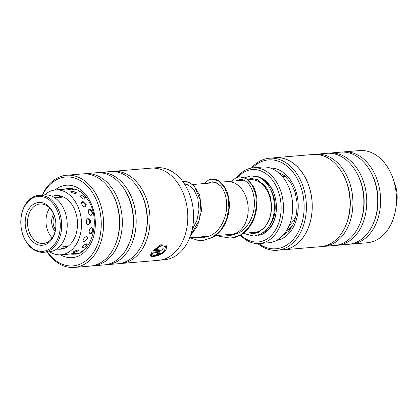 <?xml version="1.0" encoding="UTF-8"?>
<svg xmlns="http://www.w3.org/2000/svg" width="418" height="418" viewBox="0 0 418 418"><rect width="100%" height="100%" fill="white"/><g stroke="black" fill="none" stroke-linecap="round" stroke-linejoin="round"><path stroke-width="0.63" d="M220.505 182.175L227.073 181.621A26.428 18.852 85.2 0 1 239.133 186.256A26.428 18.852 85.2 0 1 247.769 215.061A26.428 18.852 85.2 0 1 231.509 234.294L215.469 235.647M226.342 181.684A26.449 18.862 85.2 0 1 227.068 181.605A26.449 18.862 85.2 0 1 239.143 186.24A26.449 18.862 85.2 0 1 247.785 215.066A26.449 18.862 85.2 0 1 231.509 234.315A26.449 18.862 85.2 0 1 230.783 234.357M248.177 179.824L250.142 179.662A26.449 18.862 85.2 0 1 262.217 184.296A26.449 18.862 85.2 0 1 270.859 213.117A26.449 18.862 85.2 0 1 254.583 232.371L243.119 233.338M266.862 190.232A25.106 17.906 85.2 0 1 269.296 219.152M255.706 176.208A29.73 21.208 85.2 0 1 266.209 181.37A29.73 21.208 85.2 0 1 275.958 213.546A29.73 21.208 85.2 0 1 257.953 235.376M262.149 179.181A28.414 20.263 85.2 0 1 266.637 182.373A28.414 20.263 85.2 0 1 276.277 210.285A28.414 20.263 85.2 0 1 262.797 232.957M240.805 234.859A36.34 25.921 -94.8 0 0 241.599 235.621A36.34 25.921 -94.8 0 0 277.338 226.415A36.34 25.921 -94.8 0 0 268.67 175.941A36.34 25.921 -94.8 0 0 238.119 177.023M237.105 177.31A37.991 27.097 85.2 0 1 253.094 167.827A37.991 27.097 85.2 0 1 270.436 174.489A37.991 27.097 85.2 0 1 282.85 215.892A37.991 27.097 85.2 0 1 259.474 243.542A37.991 27.097 85.2 0 1 242.137 236.881A37.991 27.097 85.2 0 1 240.371 235.104M259.474 243.542L268.706 242.764A37.991 27.097 -94.8 0 0 292.077 215.113A37.991 27.097 -94.8 0 0 279.668 173.71A37.991 27.097 -94.8 0 0 262.326 167.048L253.094 167.827M253.371 233.557A28.414 20.263 85.2 0 1 250.899 232.68M160.345 260.116L164.405 259.777A46.184 32.944 -94.8 0 0 191.528 232.204A46.184 32.944 -94.8 0 0 184.824 184.505A46.184 32.944 -94.8 0 0 156.645 167.733L152.591 168.073M152.465 254.896C153.312 256.683 161.536 254.442 164.561 250.518L165.465 246.463L161.353 245.774L155.595 249.447L163.318 248.799A46.252 32.991 85.2 0 1 162.356 250.11L152.915 250.91L160.711 244.76L166.986 245.235L165.915 250.403C162.064 255.346 151.473 257.885 150.689 255.711L152.465 254.896M150.527 255.455C151.295 257.619 161.907 255.095 165.758 250.152L166.991 245.293M157.199 253.851L158.422 253.24L158.281 252.728L152.586 253.203L152.298 254.217L150.543 255.064L151.912 252.159L159.321 251.537L160.251 251.824L159.77 253.125L156.076 254.917A46.252 32.991 -94.8 0 0 157.199 253.851M156.447 254.572L159.613 252.869L160.162 251.861M47.401 251.965A44.601 31.81 -94.8 0 0 91.761 254.87A44.601 31.81 -94.8 0 0 92.806 193.194A44.601 31.81 -94.8 0 0 42.605 195.013M42.244 195.044A46.252 32.991 85.2 0 1 66.608 175.252A46.252 32.991 85.2 0 1 94.829 192.05A46.252 32.991 85.2 0 1 101.537 239.817A46.252 32.991 85.2 0 1 74.378 267.426A46.252 32.991 85.2 0 1 47.046 251.991M105.519 264.756A46.252 32.991 -94.8 0 0 106.966 264.683L117.928 263.758A46.252 32.991 -94.8 0 0 143.06 242.179L143.463 241.181A44.601 31.81 -94.8 0 0 139.116 189.563L138.546 188.649A46.252 32.991 -94.8 0 0 138.379 188.377A46.252 32.991 -94.8 0 0 110.159 171.584L99.202 172.509A46.252 32.991 -94.8 0 0 97.76 172.671M119.365 263.591A46.252 32.991 -94.8 0 0 120.812 263.512A46.252 32.991 -94.8 0 0 147.972 235.904A46.252 32.991 -94.8 0 0 141.263 188.137A46.252 32.991 -94.8 0 0 113.043 171.338A46.252 32.991 -94.8 0 0 111.606 171.505M143.06 242.179A46.252 32.991 -94.8 0 0 138.546 188.649M91.678 265.926A46.252 32.991 -94.8 0 0 93.125 265.848L104.082 264.923A46.252 32.991 -94.8 0 0 129.214 243.344L129.622 242.351A44.601 31.81 -94.8 0 0 125.269 190.733L124.705 189.819A46.252 32.991 -94.8 0 0 124.533 189.547A46.252 32.991 -94.8 0 0 96.318 172.749L85.356 173.674A46.252 32.991 -94.8 0 0 83.919 173.841M106.966 264.683A46.252 32.991 -94.8 0 0 134.131 237.074A46.252 32.991 -94.8 0 0 127.417 189.302A46.252 32.991 -94.8 0 0 99.202 172.509M129.214 243.344A46.252 32.991 -94.8 0 0 124.705 189.819M74.378 267.426L90.241 266.088A46.252 32.991 -94.8 0 0 115.373 244.514L115.776 243.516A44.601 31.81 -94.8 0 0 111.428 191.899L110.859 190.984A46.252 32.991 -94.8 0 0 110.692 190.712A46.252 32.991 -94.8 0 0 82.471 173.914L66.608 175.252M93.125 265.848A46.252 32.991 -94.8 0 0 120.285 238.239A46.252 32.991 -94.8 0 0 113.576 190.467A46.252 32.991 -94.8 0 0 85.356 173.674M115.373 244.514A46.252 32.991 -94.8 0 0 110.859 190.984M113.043 171.338L150.825 168.156A46.252 32.991 85.2 0 1 179.045 184.955A46.252 32.991 85.2 0 1 185.754 232.721A46.252 32.991 85.2 0 1 158.594 260.33L120.812 263.512M150.381 254.808L152.136 253.961L152.424 252.953L152.586 253.203M152.424 252.953L158.119 252.472M153.171 250.617L162.356 250.11M162.194 249.859A45.923 32.75 -94.8 0 0 162.952 248.83M165.465 246.463L161.191 245.512L155.433 249.191L155.595 249.447M277.223 250.267L283.038 249.776A46.184 32.944 -94.8 0 0 312.194 207.84A46.184 32.944 -94.8 0 0 285.071 158.944A46.184 32.944 -94.8 0 0 275.279 157.738L269.469 158.223A46.184 32.944 85.2 0 1 279.255 159.436A46.184 32.944 85.2 0 1 306.384 208.331A46.184 32.944 85.2 0 1 277.223 250.267A46.184 32.944 85.2 0 1 267.431 249.06A46.184 32.944 85.2 0 1 257.786 243.61M351.397 244.086L367.26 242.748A46.252 32.991 -94.8 0 0 396.463 200.75A46.252 32.991 -94.8 0 0 369.298 151.786A46.252 32.991 -94.8 0 0 359.496 150.574L343.633 151.912A46.252 32.991 85.2 0 1 353.435 153.124A46.252 32.991 85.2 0 1 380.599 202.087A46.252 32.991 85.2 0 1 351.397 244.086A46.252 32.991 85.2 0 1 349.95 244.159M258.81 243.584A44.601 31.81 -94.8 0 0 266.527 247.613A44.601 31.81 -94.8 0 0 303.64 214.81A44.601 31.81 -94.8 0 0 277.944 161.066A44.601 31.81 -94.8 0 0 252.43 167.895M275.274 157.67L313.056 154.488A46.252 32.991 85.2 0 1 322.863 155.7A46.252 32.991 85.2 0 1 341.449 171.552L342.013 172.467A44.601 31.81 85.2 0 1 346.365 224.085L345.958 225.083A46.252 32.991 85.2 0 1 320.825 246.662L283.043 249.844A46.252 32.991 -94.8 0 0 312.241 207.845A46.252 32.991 -94.8 0 0 285.081 158.882A46.252 32.991 -94.8 0 0 275.274 157.67A46.252 32.991 -94.8 0 0 273.524 157.884M341.449 171.552A46.252 32.991 85.2 0 1 345.958 225.083M314.503 154.409A46.252 32.991 85.2 0 1 315.94 154.242A46.252 32.991 85.2 0 1 325.747 155.454A46.252 32.991 85.2 0 1 352.912 204.418A46.252 32.991 85.2 0 1 323.71 246.416A46.252 32.991 85.2 0 1 322.262 246.495M315.94 154.242L326.902 153.317A46.252 32.991 85.2 0 1 336.704 154.529A46.252 32.991 85.2 0 1 355.29 170.387L355.859 171.302A44.601 31.81 85.2 0 1 360.206 222.919L359.804 223.917A46.252 32.991 85.2 0 1 334.672 245.491L323.71 246.416M355.29 170.387A46.252 32.991 85.2 0 1 359.804 223.917M328.349 153.244A46.252 32.991 85.2 0 1 329.786 153.077A46.252 32.991 85.2 0 1 339.588 154.289A46.252 32.991 85.2 0 1 366.753 203.252A46.252 32.991 85.2 0 1 337.556 245.251A46.252 32.991 85.2 0 1 336.109 245.329M329.786 153.077L340.748 152.152A46.252 32.991 85.2 0 1 350.55 153.364A46.252 32.991 85.2 0 1 369.136 169.222L369.7 170.136A44.601 31.81 85.2 0 1 374.053 221.754L373.645 222.752A46.252 32.991 85.2 0 1 348.513 244.326L337.556 245.251M369.136 169.222A46.252 32.991 85.2 0 1 373.645 222.752M281.283 249.927A46.252 32.991 -94.8 0 0 283.043 249.844M342.19 152.074A46.252 32.991 85.2 0 1 343.633 151.912M251.422 168.041A46.184 32.944 85.2 0 1 269.469 158.223M285.269 176.224A26.924 19.202 -94.8 0 0 282.531 176.741M283.556 234.681A32.541 23.209 -94.8 0 0 284.12 234.853M278.848 172.268A32.541 23.209 -94.8 0 0 278.32 172.529M288.075 229.916A26.924 19.202 -94.8 0 0 289.794 229.879M90.701 233.61L91.929 233.072L93.48 229.555L91.725 227.549C89.118 227.711 88.052 234.007 90.701 233.61M83.187 247.978L87.477 244.948L86.427 243.84C82.686 245.58 81.604 246.96 83.187 247.978L82.696 247.963M74.796 253.574L76.332 253.146L75.486 253.042L70.214 254.019M64.503 246.709L61.942 246.923M69.336 188.983L68.306 189.046C67.073 189.401 68.578 189.699 72.816 189.929L73.62 189.521L71.556 189.014M80.94 194.96C78.203 194.981 81.944 199.271 84.535 199.083L85.45 197.573L80.69 194.997M86.479 236.583C83.877 236.807 81.578 242.33 84.253 241.902L87.817 238.234L86.479 236.583M84.049 249.917L80.773 251.991M78.014 249.87L74.529 251.15L73.228 252.441L74.012 252.498L78.913 250.424L78.014 249.87M63.102 248.726L60.667 248.062L63.254 247.874M49.575 251.772A32.541 23.209 -94.8 0 0 60.981 254.797A32.541 23.209 -94.8 0 0 81.494 222.303A32.541 23.209 -94.8 0 0 55.516 189.944L72.769 188.492M59.304 195.755L58.515 195.561M79.106 190.916L81.985 192.985M71.415 191.047L70.731 191.219L71.933 192.667L75.637 193.659L76.442 192.74L71.415 191.047M82.55 201.601C79.854 201.638 82.633 207.156 85.22 206.91L86.395 204.846L83.172 201.643L82.55 201.601M91.208 215.354L92.78 213.028L91.411 210.003L89.671 209.293C87.012 209.366 88.606 215.651 91.208 215.354M86.301 221.895C86.448 223.776 87.163 224.769 88.438 224.879L90.293 223.134L90.528 221.54L90.304 220.354L88.172 218.562C86.913 218.886 86.291 219.999 86.301 221.895M57.041 197.609L61.07 196.052M56.749 249.003A26.924 19.202 -94.8 0 0 60.505 249.201A26.924 19.202 -94.8 0 0 77.482 222.313A26.924 19.202 -94.8 0 0 55.986 195.54A26.924 19.202 -94.8 0 0 52.313 196.366M78.359 253.298L74.697 253.642M55.516 189.944A32.541 23.209 -94.8 0 0 44.778 194.835M68.306 189.046L67.481 189.192M64.273 247.989L64.91 248.083M396.102 206.226A28.576 20.383 -94.8 0 0 394.634 183.204A28.576 20.383 -94.8 0 0 394.038 181.757M231.494 181.229L236.039 177.734L239.488 176.814L246.16 178.564L251.949 184.604L255.685 194.124L256.584 205.635L254.175 217.428L248.637 227.742L240.481 234.973L230.736 238.124L219.978 236.468L217.71 235.459M203.78 183.586L208.791 179.881L211.853 179.139L218.515 180.926L224.294 186.987L228.014 196.523L228.892 208.033L226.467 219.816L220.913 230.114L212.757 237.325L203.012 240.46L197.855 240.298L190.028 237.79M182.896 181.668L184.202 181.475L189.526 182.535L194.448 186.397L200.713 200.88L199.616 219.554L190.519 235.496M55.098 231.332A11.892 8.48 85.2 0 1 53.645 214.063M54.309 215.714A10.899 7.775 -94.8 0 0 55.479 229.592M49.836 248.867A27.583 19.677 -94.8 0 0 57.966 212.323A27.583 19.677 -94.8 0 0 31.261 198.858A27.583 19.677 -94.8 0 0 23.131 235.402A27.583 19.677 -94.8 0 0 49.836 248.867M31.616 197.902A28.576 20.383 85.2 0 1 38.843 195.331A28.576 20.383 85.2 0 1 60.756 216.853A28.576 20.383 85.2 0 1 50.865 249.708A28.576 20.383 85.2 0 1 43.639 252.279A28.576 20.383 85.2 0 1 21.726 230.757A28.576 20.383 85.2 0 1 31.616 197.902M43.639 252.279L49.178 251.814A28.576 20.383 -94.8 0 0 56.404 249.238A28.576 20.383 -94.8 0 0 66.295 216.388A28.576 20.383 -94.8 0 0 44.381 194.861L38.843 195.331M47.783 243.328A21.475 15.314 85.2 0 1 26.987 232.847A21.475 15.314 85.2 0 1 33.32 204.397A21.475 15.314 85.2 0 1 54.11 214.883A21.475 15.314 85.2 0 1 47.783 243.328M35.028 205.797A19.824 14.139 -94.8 0 0 28.168 228.589A19.824 14.139 -94.8 0 0 43.367 243.516A19.824 14.139 -94.8 0 0 48.378 241.735A19.824 14.139 -94.8 0 0 55.239 218.943A19.824 14.139 -94.8 0 0 40.039 204.015A19.824 14.139 -94.8 0 0 35.028 205.797M49.674 208.065A19.824 14.139 -94.8 0 0 52.187 237.91M258.512 181.579A25.106 17.906 85.2 0 1 264.254 185.184A25.106 17.906 85.2 0 1 266.271 187.342M265.294 227.047A25.106 17.906 85.2 0 1 262.514 229.08M250.857 179.62A26.757 19.087 85.2 0 1 256.051 179.035M270.326 189.067A26.757 19.087 85.2 0 1 269.182 226.18M258.486 232.351A26.757 19.087 85.2 0 1 255.299 232.293M70.328 254.008A33.038 23.565 -94.8 0 0 74.42 254.16C91.396 254.635 101.611 219.476 87.968 199.987C84.635 194.804 80.742 191.308 76.295 189.5L68.871 188.325A33.038 23.565 -94.8 0 0 64.863 189.161M55.103 189.986A36.34 25.921 85.2 0 1 88.459 198.425A36.34 25.921 85.2 0 1 91.019 243.177A36.34 25.921 85.2 0 1 60.568 254.828M270.441 168.067A36.34 25.921 85.2 0 1 276.888 169.081A36.34 25.921 85.2 0 1 298.243 206.675A36.34 25.921 85.2 0 1 276.538 240.402M189.662 237.821L209.303 236.165M231.509 234.315L236.943 233.855M288.697 229.477L290.217 229.346M282.693 176.934L285.776 176.678M227.068 181.605L243.819 180.195M185.226 185.148L188.502 184.871M192.818 184.51L216.179 182.541M277.364 171.777L284.992 175.978L290.912 182.959L295.134 192.254L297.125 202.855L296.655 213.598L293.797 223.296L288.932 230.882L282.74 235.585M60.981 254.797L70.287 254.013M62.204 189.385A3.302 3.302 0 0 0 59.1 189.641M60.401 197.327A3.302 3.302 0 0 0 61.509 196.188M70.809 188.675A3.302 3.302 0 0 0 67.502 188.936M64.738 248.156A3.302 3.302 0 0 0 61.373 248.564M73.646 251.714A3.302 3.302 0 0 0 78.26 249.859M83.067 241.029A3.302 3.302 0 0 0 86.798 236.593M87.743 224.759A3.302 3.302 0 0 0 87.686 218.687M85.444 206.873A3.302 3.302 0 0 0 81.479 202.511M75.94 193.612A3.302 3.302 0 0 0 70.966 192.05M81.249 251.291A3.302 3.302 0 0 0 81.886 251.542M79.864 191.392A3.302 3.302 0 0 0 79.446 191.637M71.353 253.789A3.302 3.302 0 0 0 75.381 253.047M82.294 246.975A3.302 3.302 0 0 0 86.798 243.846M89.556 233.108A3.302 3.302 0 0 0 91.772 227.544M91.056 215.359A3.302 3.302 0 0 0 88.741 209.784M84.891 199.015A3.302 3.302 0 0 0 80.073 196.094M72.884 189.924A3.302 3.302 0 0 0 68.385 189.5M286.241 231.076L292.151 226.483M289.026 225.809L293.19 221.117L296.205 215.939M243.041 233.39L254.128 236.154L261.182 233.965L267.499 228.526C271.595 223.269 273.884 216.79 274.36 209.099C274.72 200.619 272.891 193.079 268.868 186.485C265.968 181.908 262.41 178.747 258.204 176.997L250.889 175.853L244.739 177.713M241.938 179.583L240.961 180.435M247.534 179.322L251.108 178.486L257.488 179.562L267.034 188.56L270.692 197.709L271.757 208.054L269.73 219.037L264.688 227.753L257.566 232.716L253.909 233.521L248.313 232.899M235.836 180.863L239.713 179.447C242.273 179.233 244.802 180.278 247.294 182.567C253.616 188.246 256.762 203.08 252.352 215.594C249.645 223.593 245.12 229.383 238.772 232.967L230.517 235.491L223.86 234.937M208.122 183.22L212.072 181.773L215.035 182.107L220.542 185.879C224.304 190.211 226.357 196.392 226.713 204.428C226.838 212.595 224.717 220.035 220.354 226.744C217.512 230.888 214.058 233.923 209.988 235.856L202.793 237.826L196.157 237.272M184.568 184.098L187.504 184.484L193.555 189.061L197.798 198.007L198.984 209.69L196.941 220.38L192.108 229.869M239.488 176.814L242.524 177.007L247.796 179.521L253.266 186.266C257.911 195.624 258.251 206.22 254.285 218.05C251.521 225.307 247.205 230.804 241.332 234.54C238.02 236.588 234.488 237.785 230.736 238.124M211.853 179.139C214.392 178.993 221.153 178.998 226.739 191.099C230.459 200.65 230.219 210.891 226.013 221.827C222.966 228.97 218.421 234.232 212.37 237.607L203.012 240.46M184.202 181.475L188.325 181.971L193.691 185.284L199.705 195.185L201.596 210.244L197.578 225.798L190.42 235.794M63.656 197.05L54.815 197.798M67.815 246.432L58.98 247.174"/></g></svg>
